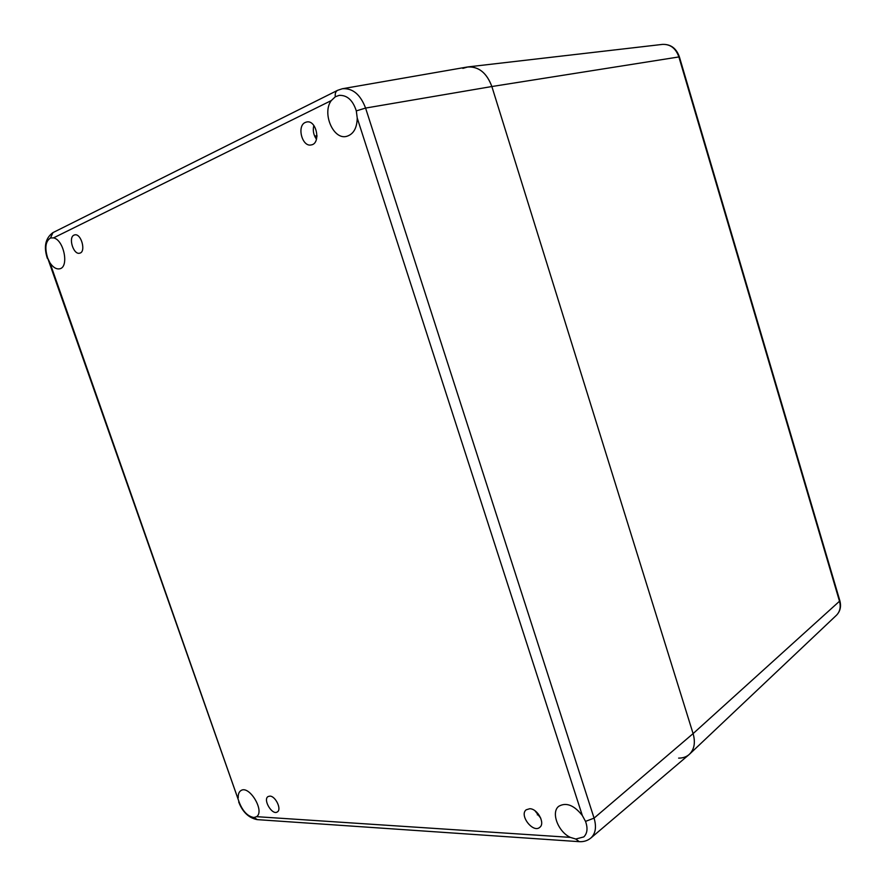 <?xml version="1.0" encoding="UTF-8"?>
<svg xmlns="http://www.w3.org/2000/svg" width="886" height="886" viewBox="0 0 886 886"><rect width="100%" height="100%" fill="white"/><g stroke="black" fill="none" stroke-linecap="round" stroke-linejoin="round"><path stroke-width="1.33" d="M538.356 814.012L537.315 814.876M540.781 818.232L534.978 810.768M575.767 839.031L570.329 837.381C558.014 831.755 550.738 812.218 558.767 806.282C566.176 802.074 574.028 805.141 582.323 815.508L585.524 821.377C587.95 828.188 587.374 833.372 583.808 836.916L575.767 839.031L579.278 841.667C583.708 841.922 587.573 840.703 590.873 838.012L688.998 754.662C694.281 749.766 695.643 742.745 693.096 733.608L491.863 86.529C486.635 72.608 478.374 66.118 467.066 67.048L342.373 88.744L337.677 90.294C335.672 91.391 334.886 93.551 335.307 96.773L339.183 95.367C347.135 95.035 352.849 100.207 356.305 110.894L357.235 118.059C356.958 128.348 353.337 134.473 346.36 136.433C333.114 139.789 321.839 112.943 331.309 100.561L335.307 96.773M316.479 139.235C313.5 135.037 312.625 130.452 313.832 125.491M529.728 808.73C537.492 808.619 545.455 823.271 539.807 827.302C533.139 833.549 518.886 815.087 526.229 809.782L529.728 808.73M305.26 122.445L306.733 121.969C316.623 119.721 321.197 143.687 311.174 144.927C302.181 147.209 296.589 126.045 305.26 122.445M74.003 235.122L74.679 234.89C81.235 232.996 86.385 252.145 79.629 253.186C73.516 255.068 68.023 237.526 74.003 235.122M269.853 796.115C275.524 795.971 281.936 809.416 277.373 811.897C272.345 815.751 262.599 799.637 268.07 796.558L269.853 796.115M238.234 797.854C238.046 794.365 238.899 791.962 240.804 790.666C248.977 784.475 265.202 811.122 256.586 816.67L253.994 817.512C247.792 816.504 242.875 811.454 239.22 802.328L49.981 262.865L47.689 258.125C44.555 247.903 45.496 241.18 50.513 237.98L53.514 237.891C64.013 239.763 69.363 267.472 59.583 268.823C56.272 269.377 53.071 267.384 49.981 262.865M462.835 68.388L468.074 66.893C478.983 66.594 486.912 73.139 491.863 86.529L693.096 733.608C695.565 742.335 694.391 749.179 689.585 754.13C686.694 756.81 683.04 758.139 678.632 758.117M316.966 136.466L314.962 136.821M317.011 135.702L314.641 136.123M47.689 258.125L239.22 802.328M53.514 237.891L331.309 100.561M50.513 237.98L52.961 232.608L337.488 90.383M570.329 837.381L256.586 816.67M357.235 118.059L582.323 815.508M590.873 838.012C595.591 833.604 596.666 826.981 594.074 818.132L585.524 821.377M356.305 110.894L365.586 108.07L491.863 86.529L679.385 56.859C676.339 48.276 670.724 44.123 662.529 44.389C670.325 44.101 675.763 48.254 678.853 56.848L839.496 601.24L693.096 733.608L594.074 818.132L365.586 108.07C360.369 94.425 352.639 87.98 342.373 88.744M253.994 817.512L257.361 819.639L578.879 841.645M679.385 56.859L839.806 600.564M836.495 615.216C840.006 611.617 841.013 606.965 839.496 601.24L839.828 600.619C841.379 606.445 840.271 611.307 836.495 615.216L689.585 754.13M238.688 801.963C242.531 811.941 248.623 817.822 256.962 819.605M52.783 232.708C45.341 238.301 43.547 246.873 47.379 258.424M662.529 44.389L468.074 66.893"/></g></svg>
